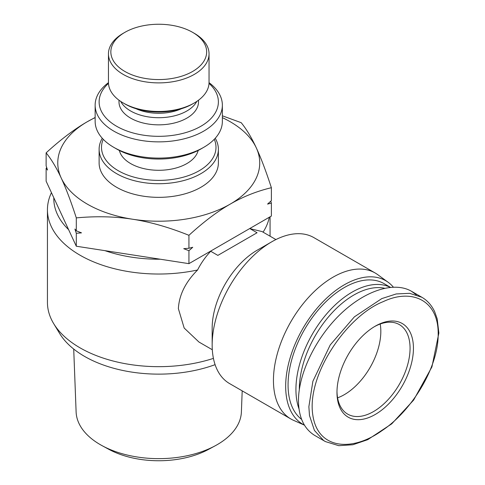 <?xml version="1.0" encoding="UTF-8"?>
<svg xmlns="http://www.w3.org/2000/svg" width="485" height="485" viewBox="0 0 485 485"><rect width="100%" height="100%" fill="white"/><g stroke="black" fill="none" stroke-linecap="round" stroke-linejoin="round"><path stroke-width="0.73" d="M242.197 390.868L241.391 411.971A82.656 47.724 180 0 1 215.291 445.733A82.656 47.724 180 0 1 102.208 445.733A82.656 47.724 180 0 1 100.304 444.666A82.656 47.724 180 0 1 76.115 411.971L73.714 349.048M102.208 445.733L108.937 449.377A72.823 42.043 0 0 0 208.562 449.377L215.291 445.733M218.383 149.289L218.383 162.924A59.631 34.429 180 0 1 181.572 194.727A59.631 34.429 180 0 1 116.582 187.265A59.631 34.429 180 0 1 99.116 162.924L99.116 149.289A59.631 34.429 0 0 0 116.582 173.63A59.631 34.429 0 0 0 181.572 181.099A59.631 34.429 0 0 0 218.383 149.289A59.631 34.429 0 0 0 215.237 138.255M102.262 138.255A59.631 34.429 0 0 0 99.116 149.289M214.273 139.292A57.248 33.053 180 0 1 186.986 176.091A57.248 33.053 180 0 1 118.273 170.714A57.248 33.053 180 0 1 103.226 139.292M198.135 150.471A39.758 22.953 180 0 1 171.417 169.095A39.758 22.953 180 0 1 130.641 163.572A39.758 22.953 180 0 1 119.365 150.471M108.464 82.656A63.608 36.727 0 0 0 95.145 105.142A63.608 36.727 0 0 0 113.775 131.108A63.608 36.727 0 0 0 183.094 139.074A63.608 36.727 0 0 0 222.36 105.142A63.608 36.727 0 0 0 209.041 82.656M209.017 83.371A59.631 34.429 180 0 1 196.098 128.737A59.631 34.429 180 0 1 116.582 126.239A59.631 34.429 180 0 1 108.488 83.371M222.36 105.142L222.36 121.371A63.608 36.727 180 0 1 203.73 147.337A63.608 36.727 180 0 1 113.775 147.343A63.608 36.727 180 0 1 113.775 147.337A63.608 36.727 180 0 1 95.145 121.371L95.145 105.142M116.582 148.962L113.775 147.337L116.582 148.962A59.631 34.429 0 0 0 200.917 148.962L203.73 147.337M209.041 53.853A50.288 29.033 0 0 0 194.315 33.326L192.624 32.349A47.906 27.657 180 0 1 192.624 71.465A47.906 27.657 180 0 1 124.875 71.465A47.906 27.657 180 0 1 124.875 32.349L123.19 33.326A50.288 29.033 0 0 0 108.458 53.853A50.288 29.033 0 0 0 123.19 74.387A50.288 29.033 0 0 0 177.995 80.68A50.288 29.033 0 0 0 209.041 53.853L209.041 82.42A50.288 29.033 180 0 1 194.315 102.953A50.288 29.033 180 0 1 123.19 102.953L124.875 103.923A47.906 27.657 0 0 0 192.624 103.923L194.315 102.953M124.875 103.923L123.19 102.953A50.288 29.033 180 0 1 108.458 82.42L108.458 53.853M124.875 32.349A47.906 27.657 180 0 1 192.624 32.349L194.315 33.326A50.288 29.033 0 0 0 194.309 33.326M120.704 101.407A39.758 22.953 0 0 0 130.641 110.986A39.758 22.953 0 0 0 196.801 101.407M198.504 100.201L198.504 101.898A39.758 22.953 180 0 1 173.963 123.099A39.758 22.953 180 0 1 130.641 118.128A39.758 22.953 180 0 1 118.995 101.898L118.995 100.201M181.396 108.743A36.575 21.116 180 0 1 136.103 108.743M270.757 201.214L271.376 203.106L267.568 204.082L271.376 200.657L271.376 187.707C256.783 191.199 243.04 196.68 230.157 204.143C217.268 211.557 203.53 221.948 188.932 235.31L188.932 248.253L192.739 247.283L188.932 250.709L183.724 248.678L188.932 248.253M76.303 233.285L74.908 229.053L76.303 230.83L81.51 232.861L76.303 233.285L76.303 246.228L188.932 263.652L271.376 216.049L271.376 203.106M188.932 235.31C168.986 227.289 150.217 221.93 132.617 219.232C115.018 216.486 96.242 216.037 76.303 217.886C70.962 201.439 65.93 188.15 61.213 178.013C56.496 167.822 51.471 159.438 46.123 152.86L46.123 165.809L47.518 170.041L46.123 168.259L46.742 167.695M222.36 115.8L241.203 122.687C246.544 129.265 251.576 137.643 256.286 147.834C261.003 157.971 266.035 171.26 271.376 187.707M188.932 250.709L188.932 263.652M76.303 217.886L76.303 230.83M46.123 168.259L46.123 181.202L76.303 246.228M46.123 152.86C60.722 139.498 74.466 129.113 87.349 121.699A100.977 58.297 0 0 0 61.213 178.013A100.977 58.297 0 0 0 132.617 219.232A100.977 58.297 0 0 0 230.157 204.143A100.977 58.297 0 0 0 256.286 147.834A100.977 58.297 0 0 0 222.36 117.643M95.145 117.643A100.977 58.297 0 0 0 87.349 121.699L95.145 117.479M290.903 418.985L229.617 383.605A84.281 48.658 -60 0 1 212.163 345.023L212.163 328.145A63.608 36.727 -60 0 1 257.141 250.236L271.758 241.797A84.281 48.658 -60 0 1 313.898 237.626L375.184 273.006A84.281 48.658 120 0 0 310.236 295.583A84.281 48.658 120 0 0 273.443 380.404A84.281 48.658 120 0 0 290.903 418.985A84.281 48.658 120 0 0 293.589 420.349L304.416 425.145M212.163 345.023A84.281 48.658 -60 0 1 271.758 241.797M304.392 425.103A82.893 47.857 -60 0 1 285.671 386.327A82.893 47.857 -60 0 1 323.543 301.167A82.893 47.857 -60 0 1 388.212 282.318L377.706 274.649A84.281 48.658 120 0 0 375.184 273.006M388.212 282.318A82.893 47.857 -60 0 1 393.311 287.09M51.446 192.672A111.314 64.269 0 0 0 47.439 209.762A111.314 64.269 0 0 0 80.037 255.207A111.314 64.269 0 0 0 197.583 269.993C201.026 263.137 205.41 256.892 210.72 251.272A104.954 60.595 180 0 1 209.92 251.533M213.424 358.379A111.314 64.269 180 0 1 80.037 347.842A111.314 64.269 180 0 1 53.659 323.592A111.314 64.269 180 0 1 47.439 302.397L47.439 209.762M53.659 323.592L59.667 333.516A104.954 60.595 0 0 0 84.535 356.384A104.954 60.595 0 0 0 215.097 364.659M250.387 228.168A104.954 60.595 180 0 1 249.933 228.635L262.058 231.569L275.916 239.566M249.933 228.635L257.068 232.751L217.856 255.389L210.72 251.272M212.309 349.74L198.947 342.028L184.173 328.036L178.371 308.63C179.153 294.916 185.555 282.034 197.583 269.993M380.21 324.016A51.683 29.84 -60 0 1 344.283 394.687A51.683 29.84 -60 0 1 337.596 397.833A51.683 29.84 120 0 0 344.283 394.687A51.683 29.84 120 0 0 380.21 324.016M263.088 232.157A111.314 64.269 0 0 0 269.308 217.244M160.256 259.214A104.954 60.595 180 0 1 104.978 250.666M68.621 229.672A104.954 60.595 180 0 1 53.811 197.759M374.353 326.696A51.683 29.84 -60 0 1 399.361 324.611A51.683 29.84 -60 0 1 407.285 366.023A51.683 29.84 -60 0 1 373.523 411.565A51.683 29.84 -60 0 1 347.678 414.123A51.683 29.84 -60 0 1 336.984 391.419M375.208 326.193L375.208 326.193A54.065 31.216 120 0 0 336.978 392.413A54.065 31.216 120 0 0 375.208 414.487A54.065 31.216 120 0 0 413.438 348.266A54.065 31.216 120 0 0 375.208 326.193M390.255 287.296A79.51 45.905 120 0 0 352.158 292.109A79.51 45.905 120 0 0 298.984 408.831M390.37 287.284L384.041 283.628A79.51 45.905 120 0 0 344.283 287.569A79.51 45.905 120 0 0 293.201 354.868A79.51 45.905 120 0 0 301.615 419.398M299.306 389.491A77.127 44.529 -60 0 1 353.844 295.032A77.127 44.529 -60 0 1 384.484 288.223M421.78 297.238L409.631 293.322L396.209 293.952L381.792 298.596L354.377 316.857L330.236 344.92L312.886 381.271L308.866 406.697L309.485 415.536L314.432 430.431L323.598 440.477L325.344 441.562L338.803 445.691L352.868 444.745L367.727 439.671L391.734 423.841L413.65 400.058L431.923 366.915L438.876 333.013A2.383 1.376 180 0 1 438.179 333.983C438.476 368.545 410.522 411.995 381.828 430.753C351.467 452.438 317.687 448.952 312.837 415.251C306.338 374.596 347.315 315.565 383.283 301.615C411.541 288.126 438.525 299.906 438.179 333.983M416.245 294.765L411.383 291.218C393.935 281.118 364.623 290.679 340.1 314.468C315.571 338.233 298.451 373.686 298.463 400.689C298.681 417.379 304.143 428.982 314.856 435.506L325.253 441.508M270.066 236.189L270.066 216.807M411.383 291.218L421.786 297.226C427.364 300.439 431.668 305.295 434.705 311.788L437.185 318.839L438.876 333.013"/></g></svg>
